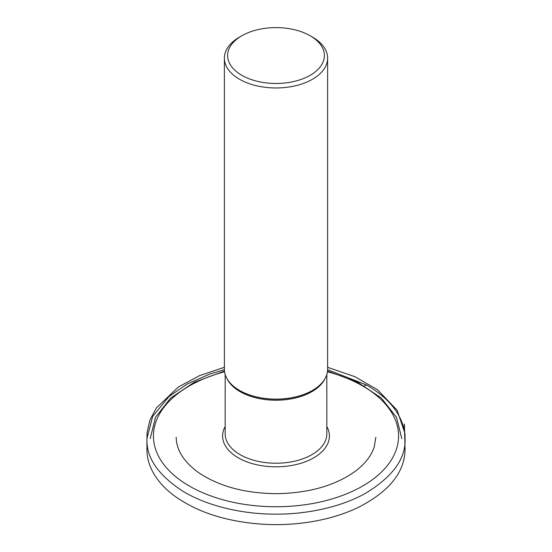 <?xml version="1.0" encoding="UTF-8"?>
<svg xmlns="http://www.w3.org/2000/svg" width="552" height="552" viewBox="0 0 552 552"><rect width="100%" height="100%" fill="white"/><g stroke="black" fill="none" stroke-linecap="round" stroke-linejoin="round"><path stroke-width="0.83" d="M311.314 36.439A51.612 29.794 180 0 1 312.494 37.101L312.494 37.101A51.612 29.794 180 0 1 327.612 58.167L327.612 369.336A51.612 29.794 180 0 1 318.242 386.455A51.612 29.794 180 0 1 239.506 390.402A51.612 29.794 180 0 1 233.758 386.455A51.612 29.794 180 0 1 224.388 369.336L224.388 58.167A51.612 29.794 180 0 1 239.506 37.101A51.612 29.794 180 0 1 240.686 36.439M310.21 35.783L310.21 35.783A48.383 27.931 180 0 1 310.21 75.286A48.383 27.931 180 0 1 241.79 75.286A48.383 27.931 180 0 1 241.79 35.783A48.383 27.931 180 0 1 310.21 35.783L312.494 37.101L310.21 35.783M327.612 58.167A51.612 29.794 180 0 1 276 87.968A51.612 29.794 180 0 1 224.388 58.167M326.825 426.523A53.406 30.836 180 0 1 303.862 462.3A53.406 30.836 180 0 1 238.236 457.794A53.406 30.836 180 0 1 225.175 426.523M224.56 371.765A122.565 70.759 0 0 0 189.336 486.029A122.565 70.759 0 0 0 376.512 476.486A122.565 70.759 0 0 0 327.44 371.765M233.841 386.524A51.398 29.677 0 0 0 233.931 386.593A51.398 29.677 0 0 0 239.651 390.526A51.398 29.677 0 0 0 318.069 386.593A51.398 29.677 0 0 0 318.159 386.524M225.175 374.518L225.175 433.886A50.825 29.346 0 0 0 240.065 454.634A50.825 29.346 0 0 0 295.451 460.996A50.825 29.346 0 0 0 326.825 433.886L326.825 374.518M324.921 378.831A50.825 29.346 180 0 1 276 400.214A50.825 29.346 180 0 1 227.079 378.831M364.327 385.827L366.466 384.951L327.605 369.702M327.612 367.308L354.874 376.685L377.402 389.657L397.136 410.226L404.995 433.541L405.078 439.606C405.554 459.091 392.362 476.997 365.493 493.322C339.763 507.861 303.779 514.699 273.509 514.126C243.225 514.022 207.724 506.384 182.981 491.287C158.548 475.41 146.528 458.194 146.922 439.633L147.094 432.368L149.965 419.975L156.278 408.073L178.344 387.014L199.472 375.657L224.388 367.308M401.787 438.626L396.508 417.298L381.328 398.026L357.696 382.26L327.522 371.082M224.478 371.082L194.304 382.26L170.671 398.033L155.491 417.298L150.213 438.626M241.79 35.783L239.506 37.101M224.395 369.702L209.65 374.111L187.259 383.985L169.057 396.467L152.628 416.477L146.922 438.64L146.922 449.266C146.935 455.538 148.164 461.569 150.627 467.358C154.967 477.597 162.571 486.864 173.445 495.165C197.181 512.567 228.038 522.309 266.023 524.4C279.781 525.014 293.36 524.365 306.767 522.468C325.452 519.777 342.288 514.919 357.275 507.895C388.601 492.191 404.533 472.809 405.071 449.756L404.609 431.912C404.492 432.064 404.485 415.504 404.216 429.953C400.366 412.323 387.787 397.323 366.466 384.951M375.822 437.281L374.215 446.941C371.406 455.607 365.293 463.563 355.888 470.815C336.14 485.208 310.265 492.826 278.27 493.661C246.254 493.667 219.806 486.733 198.927 472.857C184.002 462.121 176.419 450.246 176.178 437.246M405.078 439.213L405.078 439.606"/></g></svg>
